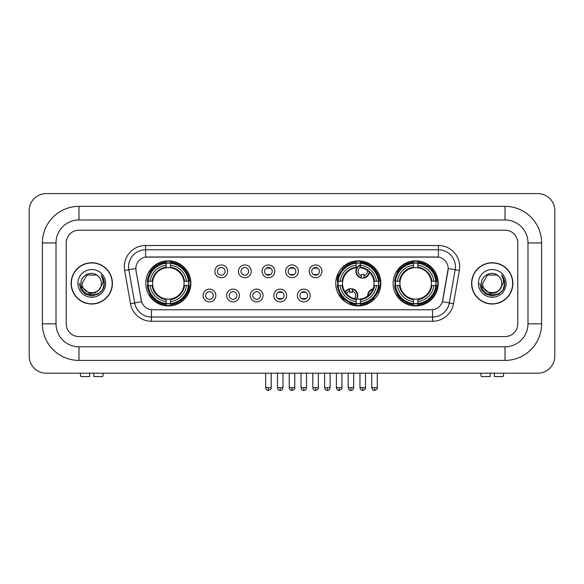 <?xml version="1.0" encoding="UTF-8"?>
<svg xmlns="http://www.w3.org/2000/svg" width="584" height="584" viewBox="0 0 584 584"><rect width="100%" height="100%" fill="white"/><g stroke="black" fill="none" stroke-linecap="round" stroke-linejoin="round"><path stroke-width="0.88" d="M335.749 283.379A22.557 22.557 0 0 0 358.306 305.936A22.557 22.557 0 0 0 380.863 283.379A22.557 22.557 0 0 0 358.306 260.829A22.557 22.557 0 0 0 335.749 283.379M393.12 283.379A22.557 22.557 0 0 0 415.677 305.936A22.557 22.557 0 0 0 438.234 283.379A22.557 22.557 0 0 0 415.677 260.829A22.557 22.557 0 0 0 393.12 283.379M145.766 283.379A22.557 22.557 0 0 0 168.323 305.936A22.557 22.557 0 0 0 190.88 283.379A22.557 22.557 0 0 0 168.323 260.829A22.557 22.557 0 0 0 145.766 283.379M215.861 295.511A6.38 6.38 0 0 1 209.481 301.892A6.38 6.38 0 0 1 203.093 295.511A6.38 6.38 0 0 1 209.481 289.124A6.38 6.38 0 0 1 215.861 295.511M205.648 295.511A3.833 3.833 0 0 0 209.481 299.344A3.833 3.833 0 0 0 213.306 295.511A3.833 3.833 0 0 0 209.481 291.679A3.833 3.833 0 0 0 205.648 295.511M239.44 295.511A6.38 6.38 0 0 1 233.06 301.892A6.38 6.38 0 0 1 226.672 295.511A6.38 6.38 0 0 1 233.06 289.124A6.38 6.38 0 0 1 239.44 295.511M229.227 295.511A3.833 3.833 0 0 0 233.06 299.344A3.833 3.833 0 0 0 236.885 295.511A3.833 3.833 0 0 0 233.06 291.679A3.833 3.833 0 0 0 229.227 295.511M263.019 295.511A6.38 6.38 0 0 1 256.632 301.892A6.38 6.38 0 0 1 250.251 295.511A6.38 6.38 0 0 1 256.632 289.124A6.38 6.38 0 0 1 263.019 295.511M252.806 295.511A3.833 3.833 0 0 0 256.632 299.344A3.833 3.833 0 0 0 260.464 295.511A3.833 3.833 0 0 0 256.632 291.679A3.833 3.833 0 0 0 252.806 295.511M286.598 295.511A6.38 6.38 0 0 1 280.211 301.892A6.38 6.38 0 0 1 273.83 295.511A6.38 6.38 0 0 1 280.211 289.124A6.38 6.38 0 0 1 286.598 295.511M276.378 295.511A3.833 3.833 0 0 0 280.211 299.344A3.833 3.833 0 0 0 284.043 295.511A3.833 3.833 0 0 0 280.211 291.679A3.833 3.833 0 0 0 276.378 295.511M310.17 295.511A6.38 6.38 0 0 1 303.789 301.892A6.38 6.38 0 0 1 297.402 295.511A6.38 6.38 0 0 1 303.789 289.124A6.38 6.38 0 0 1 310.17 295.511M299.957 295.511A3.833 3.833 0 0 0 303.789 299.344A3.833 3.833 0 0 0 307.622 295.511A3.833 3.833 0 0 0 303.789 291.679A3.833 3.833 0 0 0 299.957 295.511M227.651 271.341A6.38 6.38 0 0 1 221.27 277.721A6.38 6.38 0 0 1 214.883 271.341A6.38 6.38 0 0 1 221.27 264.953A6.38 6.38 0 0 1 227.651 271.341M217.438 271.341A3.833 3.833 0 0 0 221.27 275.166A3.833 3.833 0 0 0 225.096 271.341A3.833 3.833 0 0 0 221.27 267.508A3.833 3.833 0 0 0 217.438 271.341M251.229 271.341A6.38 6.38 0 0 1 244.842 277.721A6.38 6.38 0 0 1 238.462 271.341A6.38 6.38 0 0 1 244.842 264.953A6.38 6.38 0 0 1 251.229 271.341M241.017 271.341A3.833 3.833 0 0 0 244.842 275.166A3.833 3.833 0 0 0 248.674 271.341A3.833 3.833 0 0 0 244.842 267.508A3.833 3.833 0 0 0 241.017 271.341M274.808 271.341A6.38 6.38 0 0 1 268.421 277.721A6.38 6.38 0 0 1 262.041 271.341A6.38 6.38 0 0 1 268.421 264.953A6.38 6.38 0 0 1 274.808 271.341M264.596 271.341A3.833 3.833 0 0 0 268.421 275.166A3.833 3.833 0 0 0 272.253 271.341A3.833 3.833 0 0 0 268.421 267.508A3.833 3.833 0 0 0 264.596 271.341M298.38 271.341A6.38 6.38 0 0 1 292 277.721A6.38 6.38 0 0 1 285.62 271.341A6.38 6.38 0 0 1 292 264.953A6.38 6.38 0 0 1 298.38 271.341M288.168 271.341A3.833 3.833 0 0 0 292 275.166A3.833 3.833 0 0 0 295.832 271.341A3.833 3.833 0 0 0 292 267.508A3.833 3.833 0 0 0 288.168 271.341M321.959 271.341A6.38 6.38 0 0 1 315.579 277.721A6.38 6.38 0 0 1 309.192 271.341A6.38 6.38 0 0 1 315.579 264.953A6.38 6.38 0 0 1 321.959 271.341M311.747 271.341A3.833 3.833 0 0 0 315.579 275.166A3.833 3.833 0 0 0 319.404 271.341A3.833 3.833 0 0 0 315.579 267.508A3.833 3.833 0 0 0 311.747 271.341M130.495 303.673L124.64 270.48A21.279 21.279 0 0 1 145.599 245.506L438.401 245.506A21.279 21.279 0 0 1 459.36 270.48L453.505 303.673A21.279 21.279 0 0 1 432.547 321.258L151.453 321.258A21.279 21.279 0 0 1 130.495 303.673L134.685 302.935L128.83 269.742A17.024 17.024 0 0 1 145.599 249.762L438.401 249.762A17.024 17.024 0 0 1 455.17 269.742L449.315 302.935A17.024 17.024 0 0 1 432.547 317.002L151.453 317.002A17.024 17.024 0 0 1 134.685 302.935L141.591 301.716L135.984 270.48A11.49 11.49 0 0 1 147.299 256.997L436.701 256.997A11.49 11.49 0 0 1 448.016 270.48L442.76 300.271A11.49 11.49 0 0 1 431.445 309.768L152.555 309.768A11.49 11.49 0 0 1 141.24 300.271L135.984 270.48L135.933 266.786M147.796 285.51A20.644 20.644 0 0 1 147.796 281.254M395.142 285.51A20.644 20.644 0 0 1 395.142 281.254M337.778 285.51A20.644 20.644 0 0 1 337.778 281.254M71.124 283.379A20.644 20.644 0 0 0 91.761 304.023A20.644 20.644 0 0 0 112.405 283.379A20.644 20.644 0 0 0 91.761 262.742A20.644 20.644 0 0 0 71.124 283.379M471.595 283.379A20.644 20.644 0 0 0 492.239 304.023A20.644 20.644 0 0 0 512.876 283.379A20.644 20.644 0 0 0 492.239 262.742A20.644 20.644 0 0 0 471.595 283.379M145.599 245.506L145.599 257.121L438.401 257.121L438.401 245.506M431.445 309.768L152.555 309.768M459.36 270.48L448.191 268.509L442.409 301.716L453.505 303.673M442.76 300.271L442.694 300.636M141.306 300.636L141.24 300.271M517.774 242.951A12.768 12.768 0 0 0 505.007 230.184L78.993 230.184A12.768 12.768 0 0 0 66.226 242.951L66.226 323.813A12.768 12.768 0 0 0 78.993 336.581L505.007 336.581A12.768 12.768 0 0 0 517.774 323.813L517.774 242.951A12.768 12.768 0 0 0 505.007 230.184L78.993 230.184A12.768 12.768 0 0 0 66.226 242.951L66.226 323.813A12.768 12.768 0 0 0 78.993 336.581L505.007 336.581A12.768 12.768 0 0 0 517.774 323.813L517.774 242.951M112.186 283.379A20.425 20.425 0 0 0 91.761 262.953A20.425 20.425 0 0 0 71.336 283.379A20.425 20.425 0 0 0 91.761 303.811A20.425 20.425 0 0 0 112.186 283.379M99.747 289.043L95.404 292.803L89.71 293.599L81.205 286.503M99.134 289.562C94.024 296.46 81.643 292.051 82.14 283.379C81.556 295.789 101.966 295.789 101.382 283.379C101.966 295.789 81.556 295.789 82.14 283.379L86.95 275.049L96.572 275.049L98.061 276.115C92.162 269.925 80.796 275.027 80.899 283.379C79.818 298.227 103.894 298.621 104.288 284.101L104.302 283.379C104.266 280.225 103.222 277.458 101.156 275.071C102.726 277.648 103.28 280.415 102.813 283.379L99.134 289.562A9.621 9.621 0 0 0 101.382 283.379C101.966 295.789 81.556 295.789 82.14 283.379L86.95 275.049M101.382 283.379A9.621 9.621 0 0 0 98.061 276.115M77.884 283.379A13.877 13.877 0 0 0 91.761 297.256A13.877 13.877 0 0 0 105.638 283.379A13.877 13.877 0 0 0 91.761 269.509A13.877 13.877 0 0 0 77.884 283.379M101.156 275.071L104.302 283.744L103.718 279.583L104.302 283.744L103.718 279.583L104.302 283.744L101.251 275.173L104.302 283.744L101.251 275.173L104.302 283.379L102.623 289.657L98.032 294.248L91.761 295.927L85.49 294.248L80.899 289.657L79.22 283.379M101.251 275.173L104.302 283.751M89.637 373.183L89.637 376.585L80.906 376.585L80.096 373.183L80.906 376.585M102.623 376.585L103.426 373.183L102.623 376.585L93.893 376.585L93.893 373.183M512.664 283.379A20.425 20.425 0 0 0 492.239 262.953A20.425 20.425 0 0 0 471.814 283.379A20.425 20.425 0 0 0 492.239 303.811A20.425 20.425 0 0 0 512.664 283.379M500.225 289.043L495.882 292.803L490.188 293.599L481.676 286.503M501.86 283.379C502.444 295.789 482.034 295.789 482.618 283.379L487.428 275.049L497.05 275.049L498.539 276.115C492.633 269.925 481.274 275.027 481.377 283.379C480.296 298.227 504.372 298.621 504.759 284.101L504.78 283.379C504.744 280.225 503.7 277.458 501.634 275.071C503.204 277.648 503.758 280.415 503.291 283.379L499.612 289.562A9.621 9.621 0 0 0 501.86 283.379C502.444 295.789 482.034 295.789 482.618 283.379C482.034 295.789 502.444 295.789 501.86 283.379A9.621 9.621 0 0 0 498.539 276.115M499.612 289.562C494.502 296.46 482.121 292.051 482.618 283.379M478.362 283.379A13.877 13.877 0 0 0 492.239 297.256A13.877 13.877 0 0 0 506.116 283.379A13.877 13.877 0 0 0 492.239 269.509A13.877 13.877 0 0 0 478.362 283.379M501.634 275.071L504.78 283.744L504.196 279.583L504.78 283.744L504.196 279.583L504.78 283.744L501.729 275.173L504.78 283.744L501.729 275.173L504.78 283.379L503.101 289.657L498.51 294.248L492.239 295.927L485.968 294.248L481.377 289.657L479.698 283.379M501.729 275.173L504.78 283.751M183.923 285.51A15.746 15.746 0 0 0 170.455 267.779L170.455 267.779A15.746 15.746 0 0 0 152.723 285.51A15.746 15.746 0 0 0 183.923 285.51L184.559 285.51L183.923 285.51A15.746 15.746 0 0 1 170.455 298.986L170.455 301.556A18.301 18.301 0 0 0 186.5 285.51L189.326 285.51A21.112 21.112 0 0 1 170.455 304.381L170.455 303.527A20.258 20.258 0 0 0 188.471 285.51M148.219 285.51A20.214 20.214 0 0 1 148.219 281.254M170.455 263.282A20.214 20.214 0 0 0 166.199 263.282M188.428 281.254A20.214 20.214 0 0 1 188.428 285.51M189.326 281.254A21.112 21.112 0 0 0 170.455 262.384L170.455 263.238A20.258 20.258 0 0 1 188.471 281.254L189.326 281.254M147.321 285.51A21.112 21.112 0 0 0 166.199 304.381L166.199 303.527A20.258 20.258 0 0 1 148.175 285.51L147.321 285.51M188.471 281.254L186.5 281.254A18.301 18.301 0 0 0 170.455 265.209L170.455 263.238M170.455 303.527L170.455 301.556M148.175 285.51L150.146 285.51A18.301 18.301 0 0 0 166.199 301.556L166.199 303.527M170.455 265.209L170.455 267.151A16.367 16.367 0 0 1 184.559 281.254L186.5 281.254M186.5 285.51L184.559 285.51A16.367 16.367 0 0 1 170.455 299.614M166.199 301.556L166.199 298.986A15.746 15.746 0 0 1 152.723 285.51L150.146 285.51M183.923 281.254L184.559 281.254M170.455 303.483A20.214 20.214 0 0 1 166.199 303.483M166.199 262.384A21.112 21.112 0 0 0 147.321 281.254L148.175 281.254A20.258 20.258 0 0 1 166.199 263.238L166.199 262.384M166.199 263.238L166.199 265.209A18.301 18.301 0 0 0 150.146 281.254L148.175 281.254M166.199 267.749L166.199 265.209M150.146 281.254L152.095 281.254A16.367 16.367 0 0 1 166.199 267.151M166.199 298.986L166.199 299.614A16.367 16.367 0 0 1 152.095 285.51M150.614 271.888L149.409 271.888A22.134 22.134 0 0 1 190.457 283.379A22.134 22.134 0 0 1 149.409 294.876L150.614 294.876M360.438 303.527L360.438 304.381A21.112 21.112 0 0 0 379.308 285.51L378.454 285.51A20.258 20.258 0 0 1 360.438 303.527L360.438 301.556A18.301 18.301 0 0 0 376.483 285.51L373.906 285.51A15.746 15.746 0 0 0 360.438 267.779L360.438 267.26A4.679 4.679 0 0 0 361.452 275.845L361.452 274.341A3.263 3.263 0 0 0 364.007 274.341L364.007 277.59A6.38 6.38 0 0 0 369.088 271.91M356.758 299.052A15.746 15.746 0 0 0 373.906 285.51L374.541 285.51A16.367 16.367 0 0 1 360.438 299.614L360.438 301.556M356.182 263.238L356.182 262.384A21.112 21.112 0 0 0 337.304 281.254L338.158 281.254A20.258 20.258 0 0 1 356.182 263.238L356.182 265.209A18.301 18.301 0 0 0 340.129 281.254L342.706 281.254A15.746 15.746 0 0 0 356.182 298.986L356.182 304.381A21.112 21.112 0 0 1 337.304 285.51L338.158 285.51A20.258 20.258 0 0 0 356.182 303.527M338.202 285.51A20.214 20.214 0 0 1 338.202 281.254M360.438 263.282A20.214 20.214 0 0 0 356.182 263.282M378.41 281.254A20.214 20.214 0 0 1 378.41 285.51M379.308 281.254A21.112 21.112 0 0 0 360.438 262.384L360.438 263.238A20.258 20.258 0 0 1 378.454 281.254L379.308 281.254M378.454 281.254L376.483 281.254A18.301 18.301 0 0 0 360.438 265.209L360.438 263.238M376.483 285.51L378.454 285.51M338.158 285.51L340.129 285.51A18.301 18.301 0 0 0 356.182 301.556M360.438 265.209L360.438 267.779A15.746 15.746 0 0 0 359.781 267.706M373.906 281.254L376.483 281.254M356.182 298.986A15.746 15.746 0 0 1 342.706 285.51L340.129 285.51M360.438 299.008L360.438 299.614M360.438 303.483A20.214 20.214 0 0 1 356.182 303.483M340.129 281.254L338.158 281.254M356.182 267.151A16.367 16.367 0 0 0 342.078 281.254L342.706 281.254A15.746 15.746 0 0 1 356.182 267.779L356.182 265.209M356.182 267.779A15.746 15.746 0 0 1 356.985 267.691M345.319 265.464A22.134 22.134 0 0 1 379.761 288.803M369.57 302.432A22.134 22.134 0 0 1 350.254 303.994M343.735 300.037A22.134 22.134 0 0 1 339.392 294.876L340.596 294.876M431.277 285.51A15.746 15.746 0 0 0 417.801 267.779L417.801 267.779A15.746 15.746 0 0 0 400.076 285.51A15.746 15.746 0 0 0 431.277 285.51L431.904 285.51L431.277 285.51A15.746 15.746 0 0 1 417.801 298.986L417.801 301.556A18.301 18.301 0 0 0 433.854 285.51L436.679 285.51A21.112 21.112 0 0 1 417.801 304.381L417.801 303.527A20.258 20.258 0 0 0 435.825 285.51M395.572 285.51A20.214 20.214 0 0 1 395.572 281.254M417.801 263.282A20.214 20.214 0 0 0 413.545 263.282M435.781 281.254A20.214 20.214 0 0 1 435.781 285.51M436.679 281.254A21.112 21.112 0 0 0 417.801 262.384L417.801 263.238A20.258 20.258 0 0 1 435.825 281.254L436.679 281.254M394.674 285.51A21.112 21.112 0 0 0 413.545 304.381L413.545 303.527A20.258 20.258 0 0 1 395.529 285.51L394.674 285.51M435.825 281.254L433.854 281.254A18.301 18.301 0 0 0 417.801 265.209L417.801 263.238M417.801 303.527L417.801 301.556M395.529 285.51L397.5 285.51A18.301 18.301 0 0 0 413.545 301.556L413.545 303.527M417.801 265.209L417.801 267.151A16.367 16.367 0 0 1 431.904 281.254L433.854 281.254M433.854 285.51L431.904 285.51A16.367 16.367 0 0 1 417.801 299.614M413.545 301.556L413.545 298.986A15.746 15.746 0 0 1 400.076 285.51L397.5 285.51M431.277 281.254L431.904 281.254M417.801 303.483A20.214 20.214 0 0 1 413.545 303.483M413.545 262.384A21.112 21.112 0 0 0 394.674 281.254L395.529 281.254A20.258 20.258 0 0 1 413.545 263.238L413.545 262.384M413.545 263.238L413.545 265.209A18.301 18.301 0 0 0 397.5 281.254L395.529 281.254M413.545 267.749L413.545 265.209M397.5 281.254L399.441 281.254A16.367 16.367 0 0 1 413.545 267.151M413.545 298.986L413.545 299.614A16.367 16.367 0 0 1 399.441 285.51M397.967 271.888L396.762 271.888A22.134 22.134 0 0 1 437.803 283.379A22.134 22.134 0 0 1 396.762 294.876L397.967 294.876M267.143 274.947L267.143 274.341A3.263 3.263 0 0 0 269.698 274.341L269.698 274.947M269.698 267.728L269.698 268.333A3.263 3.263 0 0 0 267.143 268.333L267.143 267.728M290.722 274.947L290.722 274.341A3.263 3.263 0 0 0 293.277 274.341L293.277 274.947M293.277 267.728L293.277 268.333A3.263 3.263 0 0 0 290.722 268.333L290.722 267.728M314.301 274.947L314.301 274.341A3.263 3.263 0 0 0 316.856 274.341L316.856 274.947M316.856 267.728L316.856 268.333A3.263 3.263 0 0 0 314.301 268.333L314.301 267.728M344.633 267.297A6.811 6.811 0 0 0 343.655 266.231M339.107 274.604A3.263 3.263 0 0 1 337.88 274.341L337.88 275.845A4.679 4.679 0 0 1 337.151 275.568M344.312 267.574A6.38 6.38 0 0 0 343.334 266.508M343.071 268.771A4.679 4.679 0 0 0 342.1 267.698M336.618 277.196A6.38 6.38 0 0 0 337.88 277.59L337.88 278.028A6.811 6.811 0 0 0 337.888 278.028A6.811 6.811 0 0 1 336.501 277.612M337.88 277.59L337.88 275.845M336.121 279.291A8.512 8.512 0 0 0 337.523 279.692M345.976 266.246A8.512 8.512 0 0 0 345.013 265.158M360.438 265.384A6.38 6.38 0 0 0 361.452 277.59L361.452 278.028A6.811 6.811 0 0 1 360.438 264.924M364.007 275.845A4.679 4.679 0 0 0 367.336 270.48M361.452 277.59L361.452 275.845M361.452 278.028A6.811 6.811 0 0 0 369.475 272.283M367.92 264.589A8.512 8.512 0 0 0 363.153 262.837M364.007 278.028L364.007 277.59M278.933 299.125L278.933 298.519A3.263 3.263 0 0 0 281.488 298.519L281.488 299.125M281.488 291.898L281.488 292.504A3.263 3.263 0 0 0 278.933 292.504L278.933 291.898M302.512 299.125L302.512 298.519A3.263 3.263 0 0 0 305.067 298.519L305.067 299.125M305.067 291.898L305.067 292.504A3.263 3.263 0 0 0 302.512 292.504L302.512 291.898M345.115 291.985A6.811 6.811 0 0 1 352.218 288.825L352.218 292.504A3.263 3.263 0 0 0 349.67 292.504L349.67 291.007A4.679 4.679 0 0 0 346.56 293.869M356.182 299.869A6.811 6.811 0 0 0 352.218 288.825M356.182 299.161A6.38 6.38 0 0 0 352.218 289.255M354.422 298.643A4.679 4.679 0 0 0 352.218 291.007M349.67 291.007L349.67 288.825M349.67 289.255A6.38 6.38 0 0 0 345.385 292.38M342.859 297.767L342.859 298.168A8.512 8.512 0 0 0 344.962 301.57M348.327 303.614A8.512 8.512 0 0 0 352.918 303.789M367.73 296A6.811 6.811 0 0 1 373.074 288.861M379.564 290.934A6.811 6.811 0 0 0 378.381 289.905M374.804 298.767A3.263 3.263 0 0 1 373.242 298.519L373.242 300.015A4.679 4.679 0 0 1 371.993 299.453M371.563 291.883A4.679 4.679 0 0 0 370.205 293.694M379.396 291.387A6.38 6.38 0 0 0 378.242 290.321M378.607 293.219A4.679 4.679 0 0 0 377.585 291.971M371.555 301.636A6.811 6.811 0 0 1 370.234 300.796M372.884 289.343A6.38 6.38 0 0 0 368.139 295.679M370.599 300.548A6.38 6.38 0 0 0 371.942 301.351M368.723 301.745A8.512 8.512 0 0 0 369.957 302.694M380.126 289.102A8.512 8.512 0 0 0 378.863 288.189M490.107 373.183L490.107 376.585L481.377 376.585L480.574 373.183L481.377 376.585M503.094 376.585L503.904 373.183L503.094 376.585L494.363 376.585L494.363 373.183M78.993 206.349L78.993 219.971L505.007 219.971L505.007 206.349A36.602 36.602 0 0 1 541.609 242.951A36.602 36.602 0 0 0 505.007 206.349L78.993 206.349A36.602 36.602 0 0 0 42.391 242.951L42.391 323.813A36.602 36.602 0 0 0 78.993 360.416L505.007 360.416A36.602 36.602 0 0 0 541.609 323.813L541.609 242.951L527.987 242.951A22.98 22.98 0 0 0 505.007 219.971L78.993 219.971A22.98 22.98 0 0 0 56.013 242.951L56.013 323.813A22.98 22.98 0 0 0 78.993 346.794L505.007 346.794A22.98 22.98 0 0 0 527.987 323.813L527.987 242.951L527.987 323.813L541.609 323.813M554.8 210.605A17.024 17.024 0 0 0 537.776 193.581L46.224 193.581A17.024 17.024 0 0 0 29.2 210.605L29.2 356.16A17.024 17.024 0 0 0 46.224 373.183L537.776 373.183A17.024 17.024 0 0 0 554.8 356.16L554.8 210.605M124.64 270.48L128.83 269.742A17.024 17.024 0 0 1 128.575 266.786M128.83 269.742L135.809 268.509M432.547 309.717L432.547 321.258M151.453 321.258L151.453 309.717M166.199 303.673A20.403 20.403 0 0 0 170.455 303.673M188.617 285.51A20.403 20.403 0 0 0 188.617 281.254M170.455 263.085A20.403 20.403 0 0 0 166.199 263.085M360.438 298.986A15.746 15.746 0 0 0 373.906 285.51M374.541 281.254A16.367 16.367 0 0 0 360.438 267.151M342.078 285.51A16.367 16.367 0 0 0 356.182 299.614M356.182 303.673A20.403 20.403 0 0 0 360.438 303.673M378.6 285.51A20.403 20.403 0 0 0 378.6 281.254M360.438 263.085A20.403 20.403 0 0 0 356.182 263.085M413.545 303.673A20.403 20.403 0 0 0 417.801 303.673M435.971 285.51A20.403 20.403 0 0 0 435.971 281.254M417.801 263.085A20.403 20.403 0 0 0 413.545 263.085M268.421 387.652L265.654 387.652C266.136 389.623 267.063 390.543 268.421 390.419L268.421 387.652L271.188 387.652L271.188 373.183M292 387.652L289.233 387.652C289.715 389.623 290.642 390.543 292 390.419L292 387.652L294.767 387.652L294.767 373.183M315.579 387.652L312.812 387.652C313.294 389.623 314.214 390.543 315.579 390.419L315.579 387.652L318.346 387.652L318.346 373.183M339.158 387.652L336.391 387.652C336.873 389.623 337.793 390.543 339.158 390.419L339.158 387.652L341.925 387.652L341.925 373.183M362.73 387.652L359.963 387.652C360.452 389.623 361.372 390.543 362.73 390.419L362.73 387.652L365.496 387.652L365.496 373.183M280.211 387.652L277.444 387.652C277.926 389.623 278.853 390.543 280.211 390.419L280.211 387.652L282.977 387.652L282.977 373.183M303.789 387.652L301.023 387.652C301.505 389.623 302.424 390.543 303.789 390.419L303.789 387.652L306.556 387.652L306.556 373.183M327.368 387.652L324.602 387.652C325.084 389.623 326.003 390.543 327.368 390.419L327.368 387.652L330.135 387.652L330.135 373.183M350.94 387.652L348.181 387.652C348.663 389.623 349.582 390.543 350.94 390.419L350.94 387.652L353.707 387.652L353.707 373.183M374.519 387.652L371.752 387.652C372.234 389.623 373.161 390.543 374.519 390.419L374.519 387.652L377.286 387.652L377.286 373.183M505.007 360.416L505.007 346.794L78.993 346.794L78.993 360.416M42.391 323.813L56.013 323.813L56.013 242.951L42.391 242.951M265.654 387.652L265.654 373.183M271.188 387.652C271.75 388.535 270.83 389.455 268.421 390.419M289.233 387.652L289.233 373.183M294.767 387.652C295.329 388.535 294.409 389.455 292 390.419M312.812 387.652L312.812 373.183M318.346 387.652C318.908 388.535 317.981 389.455 315.579 390.419M336.391 387.652L336.391 373.183M341.925 387.652C342.479 388.535 341.56 389.455 339.158 390.419M359.963 387.652L359.963 373.183M365.496 387.652C366.058 388.535 365.139 389.455 362.73 390.419M277.444 387.652L277.444 373.183M282.977 387.652C282.495 389.623 281.576 390.543 280.211 390.419M301.023 387.652L301.023 373.183M306.556 387.652C306.074 389.623 305.147 390.543 303.789 390.419M324.602 387.652L324.602 373.183M330.135 387.652C329.653 389.623 328.726 390.543 327.368 390.419M348.181 387.652L348.181 373.183M353.707 387.652C353.225 389.623 352.305 390.543 350.94 390.419M371.752 387.652L371.752 373.183M377.286 387.652C377.848 388.535 376.928 389.455 374.519 390.419"/></g></svg>
